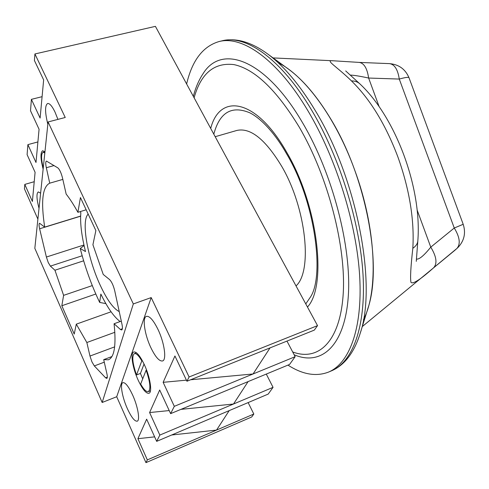 <?xml version="1.0" encoding="UTF-8"?>
<svg xmlns="http://www.w3.org/2000/svg" width="489" height="489" viewBox="0 0 489 489"><rect width="100%" height="100%" fill="white"/><g stroke="black" fill="none" stroke-linecap="round" stroke-linejoin="round"><path stroke-width="0.73" d="M186.627 83.98C192.098 60.563 202.837 46.437 218.846 41.608C242.214 35.159 277.856 59.621 308.4 111.565C336.389 158.748 356.738 224.506 359.702 276.695C362.636 328.975 349.207 363.443 328.602 372.062C316.151 376.854 302.599 374.537 287.948 365.112M288.082 68.857L288.773 69.359C303.015 79.848 316.823 96.088 330.197 118.075C365.992 176.016 382.661 265.227 368.034 307.991L367.783 308.803M294.189 354.825L296.67 355.76C322.557 365.069 345.008 344.928 348.309 295.937C351.689 247.171 332.752 173.943 302.801 123.167C265.13 58.295 221.169 43.796 203.014 73.778C198.797 80.135 195.569 87.665 193.332 96.364M305.772 303.895L310.796 296.523C324.665 274.28 314.769 200.942 286.695 153.986C276.187 135.19 262.128 118.955 249.769 112.788C231.603 105.263 219.616 112.384 213.809 134.157M88.179 214.109C80.917 220.722 87.617 258.357 100.196 285.197C107.012 299.836 113.356 308.632 119.23 311.591M296.028 285.918C312.709 271.224 306.255 208.259 281.853 166.566C265.515 139.451 250.521 127.403 236.872 130.441L215.191 136.7M84.084 245.551L80.239 248.504C85.153 267.624 91.632 285.594 99.67 302.422L100.844 294.072C107.58 307.856 114.016 317.013 120.147 321.548M80.282 211.578L80.85 212.715C79.976 222.684 81.529 235.631 85.508 251.554L80.239 248.504M99.67 302.422L105.881 303.62M44.835 152.91L43.087 152.293C41.021 153.65 41.076 158.901 43.246 168.051M146.578 370.045L146.125 370.216C150.215 382.129 150.948 389.268 148.332 391.646C146.382 392.117 143.821 389.592 140.655 384.061L146.125 370.216M142.715 378.853L140.435 373.431L136.504 374.953C132.452 363.174 131.737 356.059 134.359 353.62C136.217 353.137 138.705 355.552 141.816 360.864L136.504 374.953M142.336 360.668L141.816 360.864M144.047 364.036L140.435 373.431M111.92 356.554L103.705 359.641L106.883 373.657C107.482 376.451 107.452 378.04 106.785 378.419L105.612 377.826L94.328 365.931L91.926 361.842L89.982 356.053L86.846 342.52L114.848 332.288M82.183 255.765L50.391 266.114L48.258 262.581L46.394 257.037L39.633 228.779C38.894 225.527 38.875 223.681 39.572 223.259L44.701 227.11C40.783 201.425 42.457 186.78 49.725 183.179L46.333 167.727C45.495 163.827 45.526 161.614 46.437 161.083L57.812 167.861C59.615 169.42 61.186 172.806 62.519 178.033L66.162 194.084C69.909 198.834 73.821 204.909 77.898 212.305L80.44 197.538L95.875 230.588L92.916 244.744L103.24 274.457L109.524 279.537C111.657 281.688 113.393 285.429 114.719 290.759L121.981 324.28C122.653 327.599 122.556 329.494 121.682 329.977L120.398 329.47L114.071 323.749C116.321 345.265 114.426 357.282 108.387 359.806L103.705 359.641M40.618 193.149L38.301 191.92C36.327 193.363 36.565 198.84 39.022 208.351M44.951 151.792L42.629 150.734C40.294 152.397 40.459 158.522 43.136 169.121M132.611 394.971C128.564 386.408 125.325 382.3 122.892 382.655C119.787 383.504 122.213 397.331 127.348 408.608C131.376 417.282 134.664 421.481 137.207 421.188C140.276 420.412 137.867 406.402 132.611 394.971M144.316 364.623C140.019 355.741 136.504 351.524 133.772 351.97C130.123 352.954 132.598 368.229 138.253 380.35C142.537 389.366 146.107 393.682 148.962 393.297C152.568 392.404 150.123 376.909 144.316 364.623M157.935 329.323C153.363 320.13 149.53 315.808 146.437 316.359C142.085 317.508 144.585 334.568 150.863 347.667C155.423 357.031 159.322 361.463 162.562 360.968C166.847 359.928 164.402 342.618 157.935 329.323M57.934 119.389L54.982 111.999C52.078 106.058 49.627 103.228 47.635 103.503C44.835 105.441 44.902 112.366 47.843 124.285M111.076 311.793L76.296 324.158L86.846 342.52M48.081 121.957L34.829 248.326L102.164 402.484L133.32 303.944L48.081 121.957L65.239 117.482L34.921 53.961L155.41 26.357L317.538 325.625L314.305 330.118L186.945 381.237L189.09 376.982L317.538 325.625M50.391 266.114L54.939 270.228L63.613 295.356L61.828 305.747L74.218 334.073L76.296 324.158M86.162 209.787L77.898 212.305M286.97 341.09L295.16 356.677L289.561 364.446L170.63 413.639L174.31 406.328L295.16 356.677M266.285 374.073L273.051 387.343L268.198 394.085L156.669 441.359L159.836 435.076L273.051 387.343M248.137 402.588L253.815 414.03L251.676 417.001L145.954 462.643L147.342 459.892L253.815 414.03M121.303 321.132L114.071 323.749M92.287 285.588L63.613 295.356M83.65 260.808L54.939 270.228M62.83 179.402L49.902 183.131M80.618 216.071L44.701 227.11M37.891 219.133L24.45 188.852L24.798 184.402L32.39 201.474L35.092 172.305L27.103 154.64L27.885 144.628L35.997 162.495L39.071 129.279L30.514 110.777L31.4 99.346L40.11 118.063L43.643 79.903L34.413 60.495L34.921 53.961M42.091 96.681L31.4 99.346M34.218 181.712L24.798 184.402M37.898 141.938L27.885 144.628M145.954 462.643L116.706 396.738L102.164 402.484M189.09 376.982L151.199 297.587L133.32 303.944M171.688 434.996L216.535 430.088L229.213 410.607M180.954 409.366L233.504 404.018L248.1 381.597M190.6 379.776L253.064 373.975L270.044 347.881M169.206 410.564L149.603 412.557L159.695 390.002L170.63 413.639M149.603 412.557L159.836 435.076M156.669 441.359L146.645 419.171L137.91 438.688L154.64 436.86M137.91 438.688L147.342 459.892M186.945 381.237L174.928 355.974L163.137 382.325L186.431 380.161M163.137 382.325L174.31 406.328M116.706 396.738L151.199 297.587M95.807 294.023L61.828 305.747M278.1 62.696C304.451 75.557 335.76 117.556 354.586 169.769C376.243 228.131 378.651 290.772 363.468 319.714M416.365 259.036C419.006 259.751 423.804 255.79 430.772 247.141L454.263 228.021C459.758 237.067 460.681 243.84 457.032 248.351L433.688 267.715C420.448 279.531 412.869 284.415 410.962 282.361C410.124 278.058 410.748 266.707 412.826 248.308C415.913 246.163 417.575 243.699 417.82 240.912L416.28 261.352M412.826 248.308C414.501 219.983 409.507 189.487 397.85 156.822C385.595 124.487 370.136 99.181 351.481 80.917C336.053 65.826 324.409 59.884 333.217 60.783L273.058 57.91M333.223 60.783L359.219 62.409C364.06 63.13 367.196 68.338 368.627 78.044C359.837 76.143 353.73 75.159 350.301 75.098M417.117 209.989L430.772 247.141C436.494 256.56 437.466 263.418 433.688 267.715M351.481 80.917C354.947 80.899 357.728 81.871 359.818 83.827L345.699 70.942M359.219 62.409L389.531 63.631C394.562 64.359 397.814 69.505 399.269 79.065L368.627 78.044L379.177 106.749M288.773 69.359L267.501 53.857C283.706 65.77 299.61 84.646 315.216 110.483C357.086 178.699 377.062 284.818 360.259 333.143C356.732 344.598 351.866 353.749 345.68 360.601C341.475 365.161 336.793 368.553 331.634 370.772C352.349 362.104 365.906 327.63 363.064 275.405C360.191 223.277 339.892 157.635 311.872 110.557C281.303 58.729 245.545 34.352 222.049 40.831L218.846 41.608M292.679 351.952C317.942 361.567 339.861 342.343 343.137 294.861C346.493 247.611 328.156 176.364 299.091 126.859C276.413 89.799 254.69 69.047 233.919 64.597C214.2 62.305 200.93 73.368 194.115 97.8M210.71 128.43C219.75 92.8 256.267 98.228 286.798 152.476C318.07 205.343 327.337 285.918 307.471 307.037M104.279 362.172L94.328 365.931M54.065 165.551L46.333 167.727M80.618 216.187L39.633 228.779M83.961 244.983L46.394 257.037M114.646 346.872L89.982 356.053M107.305 377.172L105.612 377.826M122.36 328.755L120.398 329.47M457.9 247.568L454.727 250.417L457.9 247.568C464.244 240.839 466.011 233.082 463.199 224.292L409.018 77.769C405.375 69.163 398.877 64.45 389.531 63.631M463.199 224.292L454.263 228.021L399.269 79.065C405.253 77.39 408.498 76.956 409.018 77.769M328.602 372.062L331.634 370.772M368.034 307.991L360.259 333.143M267.501 53.857C257.819 46.791 248.443 42.36 239.384 40.575C233.29 39.438 227.507 39.523 222.049 40.831M44.945 151.779L43.087 152.293M150.465 390.79L148.332 391.646M136.498 352.813L134.359 353.62M454.727 250.417L362.294 326.566M417.82 240.912C422.062 188.528 395.986 117.556 359.818 83.827"/></g></svg>
